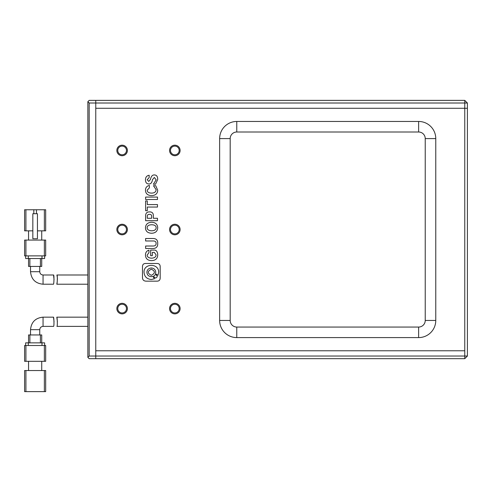 <?xml version="1.0" encoding="UTF-8"?>
<svg xmlns="http://www.w3.org/2000/svg" width="492" height="492" viewBox="0 0 492 492"><rect width="100%" height="100%" fill="white"/><g stroke="black" fill="none" stroke-linecap="round" stroke-linejoin="round"><path stroke-width="0.74" d="M464.762 100.374L464.762 103.013L467.4 103.013L464.762 100.374L89.175 100.374L87.859 101.696L87.859 357.358L89.175 356.042L89.175 103.013L87.859 101.696M467.4 103.013L467.4 356.042L464.762 356.042L464.762 350.771L95.762 350.771L95.762 356.042L95.762 100.374L95.762 350.771L464.762 350.771L464.762 108.283L95.762 108.283L464.762 108.283L464.762 103.013L89.175 103.013M467.4 108.283L464.762 108.283L467.4 108.283M87.859 326.387L56.906 326.387C57.662 326.676 57.269 316.885 56.808 317.162L87.859 317.162M56.808 317.162L57.41 321.762M54.059 321.762L53.474 317.162L43.05 317.162C35.449 317.906 31.273 322.082 30.529 329.683L30.529 334.954M30.541 329.683L39.754 329.683L39.754 334.954M43.05 317.162L43.05 326.387L53.53 326.387C54.286 326.67 53.935 316.879 53.474 317.162M24.6 386.564L24.6 370.538L24.6 391.626L45.688 391.626L45.688 370.538L45.688 386.564M24.6 370.538L45.688 370.538M28.554 361.312L28.554 370.538M41.734 361.312L41.734 370.538M25.916 361.312L25.916 345.501L45.688 345.501L45.688 361.312L24.6 361.312L24.6 345.501L24.6 361.312M25.916 345.501L24.6 345.501M44.631 345.501L44.631 342.863L25.652 342.863L25.652 345.501M41.734 342.863L41.734 334.954L41.734 342.863M29.871 342.863L29.871 334.954L40.412 334.954L40.412 342.863M29.871 334.954L28.554 334.954L28.554 342.863M41.734 334.954L40.412 334.954M467.4 356.042L464.762 358.674L464.762 356.042L95.762 356.042L95.762 358.674L89.175 358.674L87.859 357.358M464.762 358.674L95.762 358.674L95.762 356.042L89.175 356.042M57.269 281.375L56.808 284.216C57.263 284.505 57.662 274.714 56.906 274.991L87.859 274.991M56.808 284.216L87.859 284.216M56.906 274.991L57.392 277.796M57.392 277.845L57.41 279.622M43.05 284.216L53.474 284.216C53.935 284.499 54.286 274.702 53.53 274.991L43.05 274.991L43.05 284.216C35.449 283.472 31.273 279.302 30.529 271.701L30.529 266.424M33.825 213.713L33.825 209.758L36.463 209.758L36.463 213.713M33.825 209.758L24.6 209.758L24.6 230.846L32.835 230.846M44.366 209.758L44.366 230.846L45.688 230.846L45.688 209.758L36.463 209.758M44.366 230.846L37.447 230.846M28.554 240.071L28.554 230.846M41.734 230.846L41.734 240.071M37.447 213.713L37.447 238.749L32.835 238.749L32.835 213.713L37.447 213.713M24.6 240.071L45.688 240.071L45.688 255.883L24.6 255.883L24.6 240.071L24.6 255.883M41.998 255.883L41.998 258.521L44.631 258.521L44.631 255.883M25.652 255.883L25.652 258.521L25.652 255.883M41.998 258.521L25.652 258.521M41.734 258.521L41.734 266.424L41.734 258.521M28.554 258.521L28.554 266.424L29.871 266.424L29.871 258.521M41.734 266.424L29.871 266.424M54.059 279.634L53.53 274.991M122.121 225.176A4.348 4.348 0 0 0 117.772 229.524A4.348 4.348 0 0 0 122.121 233.878A4.348 4.348 0 0 0 126.469 229.524A4.348 4.348 0 0 0 122.121 225.176M122.121 224.254A5.271 5.271 0 0 0 116.85 229.524A5.271 5.271 0 0 0 122.121 234.801A5.271 5.271 0 0 0 127.391 229.524A5.271 5.271 0 0 0 122.121 224.254M174.838 234.801A5.271 5.271 0 0 1 169.562 229.524A5.271 5.271 0 0 1 174.838 224.254A5.271 5.271 0 0 1 180.109 229.524A5.271 5.271 0 0 1 174.838 234.801M174.838 313.871A5.271 5.271 0 0 1 169.562 308.601A5.271 5.271 0 0 1 174.838 303.324A5.271 5.271 0 0 1 180.109 308.601A5.271 5.271 0 0 1 174.838 313.871M122.121 313.871A5.271 5.271 0 0 1 116.85 308.601A5.271 5.271 0 0 1 122.121 303.324A5.271 5.271 0 0 1 127.391 308.601A5.271 5.271 0 0 1 122.121 313.871M174.838 155.724A5.271 5.271 0 0 1 169.562 150.454A5.271 5.271 0 0 1 174.838 145.183A5.271 5.271 0 0 1 180.109 150.454A5.271 5.271 0 0 1 174.838 155.724M122.121 155.724A5.271 5.271 0 0 1 116.85 150.454A5.271 5.271 0 0 1 122.121 145.183A5.271 5.271 0 0 1 127.391 150.454A5.271 5.271 0 0 1 122.121 155.724M174.838 225.176A4.348 4.348 0 0 0 170.484 229.524A4.348 4.348 0 0 0 174.838 233.878A4.348 4.348 0 0 0 179.186 229.524A4.348 4.348 0 0 0 174.838 225.176M174.838 304.247A4.348 4.348 0 0 0 170.484 308.601A4.348 4.348 0 0 0 174.838 312.949A4.348 4.348 0 0 0 179.186 308.601A4.348 4.348 0 0 0 174.838 304.247M122.121 304.247A4.348 4.348 0 0 0 117.772 308.601A4.348 4.348 0 0 0 122.121 312.949A4.348 4.348 0 0 0 126.469 308.601A4.348 4.348 0 0 0 122.121 304.247M174.838 146.106A4.348 4.348 0 0 0 170.484 150.454A4.348 4.348 0 0 0 174.838 154.802A4.348 4.348 0 0 0 179.186 150.454A4.348 4.348 0 0 0 174.838 146.106M122.121 146.106A4.348 4.348 0 0 0 117.772 150.454A4.348 4.348 0 0 0 122.121 154.802A4.348 4.348 0 0 0 126.469 150.454A4.348 4.348 0 0 0 122.121 146.106M418.637 121.462A17.134 17.134 0 0 1 435.771 138.596L435.771 320.458A17.134 17.134 0 0 1 418.637 337.592L236.775 337.592A17.134 17.134 0 0 1 219.641 320.458L219.641 138.596A17.134 17.134 0 0 1 236.775 121.462L418.637 121.462L418.637 132.004A6.587 6.587 0 0 1 425.229 138.596L435.771 138.596M435.771 320.458L425.229 320.458L425.229 138.596M418.637 132.004L236.775 132.004L236.775 121.462M219.641 138.596L230.188 138.596A6.587 6.587 0 0 1 236.775 132.004M230.188 138.596L230.188 320.458L219.641 320.458M236.775 337.592L236.775 327.051A6.587 6.587 0 0 1 230.188 320.458M236.775 327.051L418.637 327.051L418.637 337.592M425.229 320.458A6.587 6.587 0 0 1 418.637 327.051M148.941 250.133C146.622 250.889 145.466 252.556 145.466 255.127C145.644 258.663 147.668 260.496 151.53 260.631C155.503 260.496 157.563 258.608 157.711 254.973C157.711 252.402 156.825 250.772 155.06 250.084L150.65 250.084L150.65 255.692L152.305 255.692L152.305 252.396L154.291 252.396L156.112 254.924C155.927 256.978 154.42 258.06 151.585 258.165C148.793 258.06 147.305 257.045 147.12 255.127L148.941 252.71L148.941 250.133M152.471 248.491C156.075 248.589 157.821 246.941 157.711 243.546C157.895 240.016 156.112 238.331 152.36 238.503L145.626 238.503L145.626 240.975L153.073 240.975C155.171 240.908 156.185 241.744 156.112 243.497C156.112 245.176 155.097 246.018 153.073 246.018L145.626 246.018L145.626 248.491L152.471 248.491M145.466 227.747C145.607 231.246 147.668 233.085 151.641 233.257C155.466 233.085 157.489 231.246 157.711 227.747C157.489 224.247 155.466 222.415 151.641 222.243C147.741 222.482 145.681 224.315 145.466 227.747M156.167 227.747C156.093 225.791 154.586 224.795 151.641 224.764C148.738 224.832 147.231 225.828 147.12 227.747C147.268 229.672 148.775 230.68 151.641 230.785C154.513 230.717 156.019 229.702 156.167 227.747M153.35 215.914C153.424 213.165 152.139 211.831 149.488 211.898C146.917 211.861 145.626 213.202 145.626 215.914L145.626 220.699L157.489 220.699L157.489 218.276L153.35 218.276L153.35 215.914M147.286 218.276L151.641 218.276L151.641 216.375C151.677 214.967 150.964 214.297 149.488 214.364C147.981 214.334 147.249 215.004 147.286 216.375L147.286 218.276M147.286 200.933L145.626 200.933L145.626 210.711L147.286 210.711L147.286 207.058L157.489 207.058L157.489 204.586L147.286 204.586L147.286 200.933M157.489 197.077L145.626 197.077L145.626 199.494L157.489 199.494L157.489 197.077M149.377 185.447C146.807 185.994 145.503 187.624 145.466 190.336C145.681 193.694 147.723 195.465 151.585 195.632C155.484 195.465 157.526 193.663 157.711 190.232L155.724 185.699L153.461 185.699L156.112 189.666C155.964 191.892 154.494 193.042 151.696 193.11C148.756 193.079 147.249 192.101 147.176 190.176L149.377 187.864L149.377 185.447M155.503 184.211L157.711 179.475C157.711 176.419 156.53 174.912 154.18 174.943C152.305 174.943 151.056 176.456 150.429 179.475L148.719 181.431L147.176 179.734L149.162 177.624L149.162 175.257C146.77 175.669 145.54 177.175 145.466 179.783C145.503 182.458 146.585 183.848 148.719 183.953C150.706 184.192 151.973 182.735 152.526 179.58L154.347 177.464L156.167 179.832L153.406 184.211L155.503 184.211M156.948 281.16C159.088 281.153 160.158 280.077 160.171 277.937L160.171 266.695C160.158 264.561 159.088 263.484 156.948 263.472L145.706 263.472C143.566 263.484 142.495 264.561 142.483 266.695L142.483 277.937C142.711 280.077 143.996 281.153 146.352 281.16L156.948 281.16M151.345 269.179C147.305 271.227 147.305 273.275 151.345 275.317C155.386 273.275 155.386 271.227 151.345 269.179M157.975 275.292L158.633 272.316C159.107 263.072 143.547 263.072 144.027 272.316C144.439 276.682 146.874 279.069 151.327 279.481L154.494 278.767L152.877 276.393L151.327 276.664C148.627 276.418 147.145 274.966 146.893 272.316C147.145 269.665 148.627 268.22 151.327 267.968C154.033 268.22 155.509 269.665 155.761 272.316L155.515 273.749L157.975 275.292M155.546 274.659C153.301 275.797 153.301 276.935 155.546 278.072C157.784 276.935 157.784 275.797 155.546 274.659M25.916 370.538L25.916 391.626M44.366 370.538L44.366 391.626M44.366 345.501L44.366 361.312M41.998 345.501L41.998 342.863M28.29 345.501L28.29 342.863M43.05 274.991C41.051 274.794 39.957 273.693 39.754 271.701L30.529 271.701M25.916 209.758L25.916 230.846M44.366 240.071L44.366 255.883M25.916 255.883L25.916 240.071M28.29 255.883L28.29 258.521M40.412 258.521L40.412 266.424M43.05 326.387C41.051 326.59 39.957 327.684 39.754 329.683M39.754 271.701L39.754 266.424"/></g></svg>
